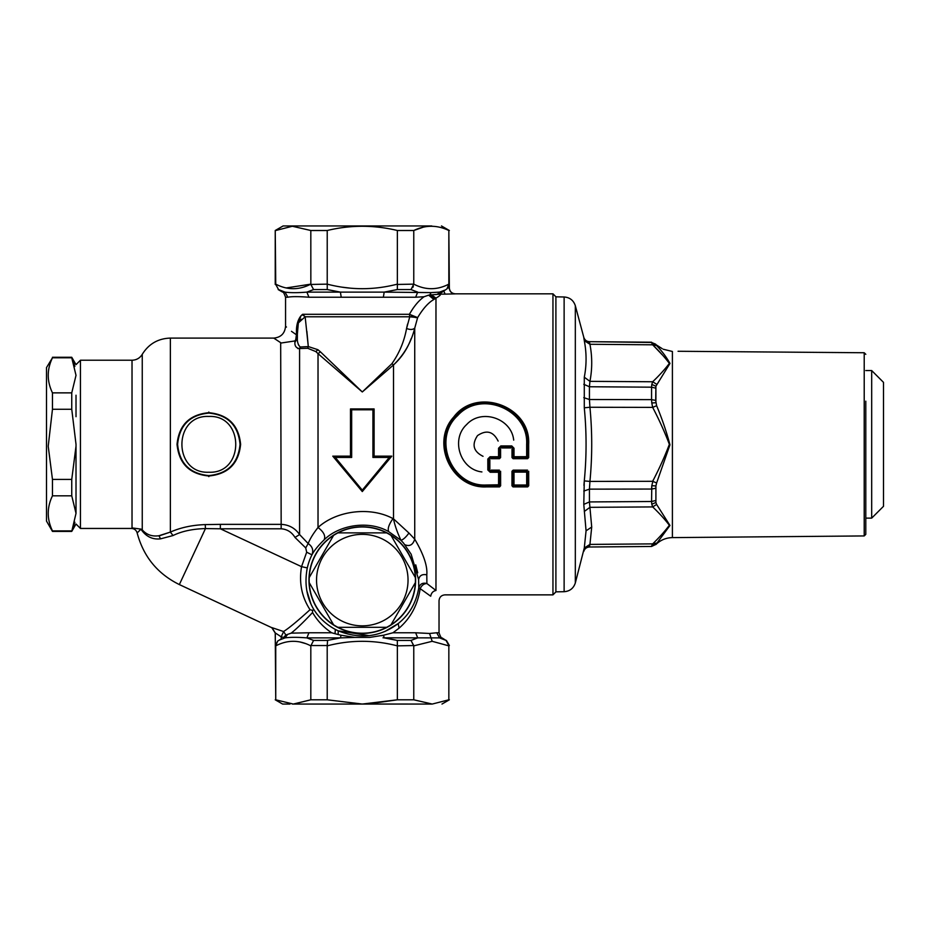 <?xml version="1.0" encoding="UTF-8"?>
<svg xmlns="http://www.w3.org/2000/svg" width="930" height="930" viewBox="0 0 930 930"><rect width="100%" height="100%" fill="white"/><g stroke="black" fill="none" stroke-linecap="round" stroke-linejoin="round"><path stroke-width="1.4" d="M52.464 495.818L52.464 479.415L48.221 446.226L52.464 409.27L52.464 392.867C46.837 381.172 46.837 369.489 52.464 357.794L46.5 367.606L46.5 521.079L52.464 531.402L71.749 531.402L76.016 513.36L71.749 495.818L52.464 495.818C46.837 507.501 46.837 519.196 52.464 530.891L52.464 531.402M76.016 452.701L76.016 444.342L71.749 409.27L52.464 409.27M52.464 479.415L71.749 479.415L76.004 446.226M52.464 392.867L71.749 392.867L71.749 409.27M71.749 392.867L76.016 375.336L71.749 357.794L52.464 357.794M52.464 357.271L71.749 357.271L74.877 366.432M76.004 446.261L76.016 513.36M76.016 416.687L76.016 395.227M74.877 522.242L71.749 530.891L52.464 530.891M71.749 479.415L71.749 495.818M76.016 471.987L76.016 493.446M391.019 535.413L415.361 577.565A53.126 53.126 0 0 0 336.823 533.483M655.941 502.584L656.615 504.432L652.674 506.92C659.265 513.174 664.822 519.3 669.367 525.264C664.822 531.309 659.265 537.517 652.674 543.876L651.79 545.596L652.674 543.876C659.265 537.517 664.822 531.309 669.367 525.276C664.822 519.3 659.265 513.174 652.674 506.92L656.615 504.432L669.96 525.462L655.906 544.527L651.79 545.596L655.906 544.073M656.615 345.611L652.662 344.798L656.615 345.611L655.906 344.612L656.615 345.611C661.893 351.029 666.345 356.981 669.972 363.444L655.906 386.229L655.697 400.388L656.615 405.701C661.974 418.5 666.426 431.543 669.96 444.819L656.615 482.984L655.906 485.96L655.906 502.456L655.906 485.96L651.79 485.681L653.162 480.136M656.615 405.701L652.674 407.387L651.79 402.992L655.906 402.725L655.906 386.229L651.79 384.427L652.674 381.765C659.265 375.499 664.822 369.384 669.367 363.409C664.822 357.364 659.265 351.168 652.674 344.809L662.148 354.714M656.615 543.074L652.674 543.876L589.934 544.41L589.434 546.735L589.934 544.41L584.284 548.014L575.321 582.959C573.531 588.353 569.799 591.271 564.126 591.701L555.896 591.84M655.906 485.96L655.906 502.456L651.79 504.258L652.674 506.92L589.934 507.327L584.284 511.477M656.615 482.984L652.674 481.298C659.265 468.674 664.822 456.363 669.367 444.342C664.822 432.322 659.265 420 652.674 407.387L589.934 407.259L589.434 399.528L651.57 399.633L651.79 402.992M655.697 488.297L651.57 489.052L651.79 485.681L651.57 501.502L589.434 501.933L591.713 527.043L586.063 530.809L584.284 548.014M651.849 343.217L652.674 344.809L589.934 344.274L589.434 341.938L589.934 344.263L584.284 340.659C586.656 352.97 586.656 365.153 584.284 377.208L584.284 407.793C586.656 432.159 586.656 456.525 584.284 480.891L583.784 504.386L586.063 530.809M651.57 342.473L655.697 344.193L651.57 342.473L589.434 341.67C586.574 341.484 584.691 340.02 583.784 337.299L575.321 305.726L575.321 582.959M651.79 343.089L655.697 344.193M656.615 384.253L652.674 381.765L589.934 381.347L589.434 386.752L651.57 387.182L651.79 384.427M651.57 546.212L655.697 544.492L651.57 546.468L589.434 547.003L651.57 546.468M651.79 504.258L651.57 501.502L655.697 500.538M584.284 407.793L589.934 407.259C592.305 431.985 592.305 456.7 589.934 481.415L589.434 489.145L589.934 481.415L584.284 480.891M583.947 485.39L584.203 481.752M584.761 339.578L583.784 337.578L584.854 343.961M589.934 344.274C592.305 356.643 592.305 369.012 589.934 381.347L584.284 377.208M655.906 344.612L662.148 348.634M663.23 349.227L672.402 351.482L663.23 349.227M865.795 401.179L865.795 534.355L864.214 535.936L864.214 352.749L678.063 351.273M871.689 370.559L883.5 382.358L883.5 506.315L871.689 518.126L871.689 370.559L865.795 370.559M430.706 596.223C441.738 602.21 441.738 602.21 430.706 596.223L420.174 588.632C421.732 585.33 423.964 583.633 426.893 583.529L435.972 590.492C447.853 596.246 447.853 596.246 435.972 590.492C433.02 591.096 431.264 593.003 430.706 596.223M429.846 294.88L430.962 292.613L384.183 292.113L383.369 297.228L415.652 297.228L417.71 292.113L415.652 297.228L424.022 296.763L428.625 295.147L424.022 296.763C418.686 300.623 413.815 306.47 409.421 314.282L409.758 316.781L406.573 328.464C410.084 329.883 412.804 329.778 414.734 328.15L414.734 539.168L408.944 533.041L414.734 539.168C412.943 544.875 409.665 546.724 404.887 544.724C409.665 546.724 412.943 544.875 414.734 539.168C423.58 554.21 427.602 566.091 426.8 574.81L426.893 583.529L435.972 590.492L435.972 298.1C439.541 296.042 440.983 294.717 440.297 294.124L428.637 295.147L433.892 299.483L435.972 298.1L431.241 294.729M420.093 588.597A5.906 0.942 -171.9 0 1 418.779 587.83L418.616 579.634C419.453 575.554 422.185 573.938 426.8 574.81M417.733 572.799L415.733 564.87M297.867 348.587L307.714 348.285L308.307 346.576L300.181 347.006L308.307 346.576L305.156 316.781L302.61 314.282L300.96 315.851L298.344 322.931L305.156 316.781L409.758 316.781L417.628 317.607L409.758 316.781L409.421 314.282L417.628 317.607L414.734 328.15C411.165 342.461 404.085 354.725 393.506 364.955L391.914 363.665C399.377 353.028 404.259 341.287 406.573 328.464L407.573 324.047M403.341 542.829L411.153 554.222L418.616 579.634L418.779 587.83C419.976 583.924 422.685 582.482 426.893 583.529M287.626 634.388L291.171 633.144L308.934 632.772L306.877 637.887L340.403 637.887L341.066 635.237L338.171 634.551L338.206 630.842C360.224 639.526 380.207 637.108 398.156 623.588C409.363 614.707 416.233 602.779 418.779 587.83L420.174 588.632C417.698 604.907 410.676 618.078 399.086 628.145L392.96 632.772L383.52 635.213L384.183 637.887L395.517 640.026M417.628 317.607C423.069 308.551 428.486 302.506 433.892 299.483C428.486 302.506 423.069 308.551 417.628 317.607M429.974 294.856L435.007 298.739M411.397 315.758L413.455 316.851M414.199 317.142L416.094 317.665M409.665 313.829L413.106 308.237M431.229 294.717L435.972 298.1M437.484 294.322L439.379 294.043L446.97 288.858L449.271 284.452L447.876 287.975L449.271 287.975C449.62 291.567 451.596 293.531 455.177 293.868L445.11 294.124L443.715 290.799L439.588 292.113L437.472 294.322M307.714 348.285L315.863 351.598L318.025 353.656L320.42 351.831L362.293 391.949L318.025 353.656L362.293 391.96L393.506 364.955L362.293 391.96L391.914 363.665L393.506 364.955C401.516 357.643 407.363 348.924 411.072 338.776M393.506 518.847L408.944 533.041C405.922 537.18 403.271 539.598 400.981 540.33C397.226 532.286 394.739 525.125 393.506 518.847L393.506 364.955M403.725 543.283L400.981 540.33L388.752 531.669L400.981 540.33M392.995 518.591L392.995 518.591C369.594 505.967 335.8 511.082 318.025 527.508C335.8 511.07 369.594 505.967 392.995 518.591C388.81 524.567 387.392 528.914 388.752 531.669C368.629 519.928 338.973 524.985 324.117 539.865C318.188 545.619 314.131 550.618 311.945 554.838C313.701 550.269 312.445 546.503 308.179 543.55L299.588 534.552L299.588 348.657L300.181 347.006C298.088 344.786 297.147 341.81 297.368 338.055L294.891 342.473L294.891 340.95L281.197 343.007M324.117 539.865C325.791 536.04 323.768 531.913 318.025 527.508L318.025 353.656L320.42 351.831L317.886 349.692L308.307 346.576L306.865 331.266M318.025 527.508C313.247 533.541 309.957 538.889 308.179 543.55L305.714 547.921L294.984 537.435L299.588 534.552C295.112 528.147 288.963 524.753 281.162 524.357L280.674 342.682M294.891 342.473C294.705 346.065 296.263 348.122 299.588 348.657L300.181 347.006M315.863 351.598L317.886 349.692M291.183 633.144L291.171 633.144C296.728 628.715 303.854 621.845 312.561 612.51L312.596 610.394L313.782 609.464C306.493 597.141 304.331 583.296 307.295 567.939A56.323 56.323 0 0 1 311.945 554.838L306.679 552.188L305.714 547.921M298.309 344.402L298.6 345.146M409.421 314.282L302.61 314.282L300.948 315.851C297.519 320.257 296.042 326.337 296.519 334.114L297.368 334.114L297.368 338.067M297.368 337.16L294.891 340.95M141 529.263C145.952 536.564 152.474 539.76 160.565 538.842L173.05 535.541C181.757 531.239 192.556 528.926 205.46 528.577L220.352 528.798L220.352 524.357L205.239 524.601C192.324 525.043 180.711 527.531 170.364 532.088L158.902 535.75C152.055 536.703 146.498 534.738 142.255 529.856L142.255 354.33C148.73 343.914 158.1 338.497 170.364 338.09L170.364 532.088L173.05 535.541C181.757 531.239 192.556 528.926 205.46 528.577L205.228 524.601L205.46 528.577L179.351 584.575C157.519 573.798 143.453 556.593 137.163 532.971L140.988 529.112L142.255 529.844M383.369 297.228L341.217 297.228L340.403 292.113L306.877 292.113L308.934 297.228C298.507 296.449 291.474 296.449 287.858 297.228L285.557 297.228L285.557 326.291C284.859 333.463 280.93 337.392 273.757 338.101L170.364 338.09M281.162 342.996C271.362 336.521 271.362 336.532 281.151 343.007M296.519 334.114L295.612 340.496M297.368 335.451L291.474 331.312M285.568 326.291L286.463 327.069M160.053 535.575L170.364 532.088M137.163 532.971C136.292 530.147 134.385 528.647 131.432 528.449L132.025 527.903L140.988 529.112M287.858 297.228L284.999 292.113L278.558 289.567L284.999 292.113L282.604 292.113C283.115 291.509 284.092 293.206 285.557 297.228M430.962 292.613L439.588 292.113L444.726 290.172M397.401 284.603L397.331 289.567L384.183 292.113L340.403 292.113L327.255 289.567L327.221 284.138L310.841 284.452L313.584 289.567L313.05 289.811M327.255 289.567L313.584 289.567L306.877 292.113C297.74 292.857 290.451 292.857 284.999 292.113M298.356 322.896L297.368 334.114M302.82 315.003L303.413 315.689M397.331 289.567L411.002 289.567L417.71 292.113L410.99 289.567L413.769 284.138L397.389 284.452M440.297 294.124L445.11 294.124L443.715 290.799M412.769 287.544L413.35 286.254M448.097 284.499L448.841 284.138L448.841 230.501C437.147 224.874 425.463 224.874 413.769 230.501L413.769 284.138C425.463 290.207 437.147 290.207 448.841 284.138L446.981 288.858M423.382 227.141L413.769 230.501L397.366 230.501C373.988 224.874 350.598 224.874 327.221 230.501L310.818 230.501L310.841 284.452M275.745 284.452L278.547 289.567L275.745 284.452M301.413 319.234L300.518 320.036M382.986 637.806L439.588 637.887L436.728 632.772L429.59 633.47L415.652 632.772L417.71 637.887L415.652 632.772L392.96 632.772M341.066 635.213L354.83 637.399L340.403 637.887L327.255 640.433L313.584 640.433L310.818 645.862C299.135 639.794 287.44 639.794 275.745 645.862L275.745 699.802L293.287 704.057L310.818 699.802L327.221 699.802L362.293 704.057L397.366 699.802L413.769 699.802L432.229 704.057L413.769 699.802L413.769 645.862L432.171 641.305L429.59 633.47M383.544 635.434L381.451 635.655M313.782 609.464C319.013 617.811 326.198 624.472 335.346 629.436L335.009 633.737L335.346 629.436L338.206 630.842L369.373 635.678M384.974 631.47L398.133 623.612M354.842 637.399L369.745 637.399L383.509 635.213M338.171 634.551L331.65 632.772C323.64 627.425 317.27 620.67 312.561 612.51L312.596 610.394L310.027 609.72L312.596 610.394M306.737 570.788L307.295 567.928L301.541 566.661C298.867 582.564 301.704 596.921 310.027 609.708C297.17 621.38 288.335 628.645 283.534 631.517L271.909 627.622L275.315 632.97L281.209 636.806L281.209 639.003L279.256 640.107L284.999 637.887L287.637 634.388L285.859 635.004L283.325 637.794L285.859 635.004L283.638 631.598L281.209 636.806L284.999 637.887C290.451 637.143 297.74 637.143 306.877 637.887L313.596 640.433M279.825 639.782L277.64 641.107L275.315 645.548L275.315 632.97M417.698 637.887L410.99 640.433L413.745 645.548L397.366 645.862L397.331 640.433L384.183 637.887M275.745 645.862L277.64 641.107M327.604 640.352L327.197 645.548L310.841 645.548M327.221 699.802L327.197 645.548M413.769 645.862L411.002 640.433L397.331 640.433M292.357 704.057L432.229 704.057L448.841 699.802L448.841 645.548L446.04 640.433L439.599 637.887L441.983 637.887C441.471 638.492 440.495 636.794 439.03 632.772L439.03 600.757C439.379 597.176 441.343 595.212 444.935 594.863L552.955 594.863L552.955 293.822L455.258 293.822C451.678 293.473 449.713 291.509 449.353 287.916L448.841 230.501M280.279 639.538L281.209 639.003M306.9 591.015L310.957 603.988M336.73 626.901A53.336 53.336 0 0 1 315.491 554.536A53.336 53.336 0 0 1 387.857 533.297A53.336 53.336 0 0 1 409.095 605.674A53.336 53.336 0 0 1 336.73 626.901M275.745 699.802L275.233 633.051L271.816 627.704L179.351 584.575M431.299 704.057L358.364 703.998M327.221 645.862C350.598 639.794 373.988 639.794 397.366 645.862L397.366 699.802L368.129 703.94M448.841 699.802L448.841 645.548M310.818 699.802L310.818 645.862M310.818 230.501L292.346 226.257L275.745 230.501L278.698 229.222M431.776 225.944L283.127 225.944L275.233 230.501L275.745 284.138C287.44 290.207 299.135 290.207 310.818 284.138L286.242 287.94M327.221 230.501L327.221 284.138C350.598 290.207 373.988 290.207 397.366 284.138L397.366 230.501M131.432 528.449L80.445 528.449L80.445 360.224L132.025 360.224L132.025 527.903M275.233 699.802L282.604 704.057L290.009 704.057M552.955 594.863L555.896 591.91L555.896 296.775L552.955 293.822M513.174 470.127L527.496 470.127L526.671 470.917L527.81 472.115L528.693 471.266L528.717 485.762L527.67 486.901L513.011 486.901L511.953 485.762L511.977 471.266L513.174 470.127L514.011 470.917L526.671 470.917L526.671 485.007L527.81 484.774L528.717 485.762M513.011 486.901L513.999 485.832L526.671 485.832L527.81 484.774L527.81 472.115L512.872 472.115L512.872 484.774L513.999 485.007L514.011 470.917L512.872 472.115L511.977 471.266M527.67 486.901L526.671 485.007L513.999 485.007L513.999 485.832L512.872 484.774L511.953 485.762M528.682 457.56L527.798 456.665L514.011 456.735L514.011 457.781L526.659 457.781L527.798 456.665L527.798 444.342C529.542 410.514 484.67 389.624 459.746 412.385C429.648 434.554 448.783 488.006 486.25 485.832L486.25 486.901C451.562 488.669 430.288 442.587 453.654 417.105C476.369 386.392 530.925 406.05 528.67 444.342L528.682 457.56L527.566 458.699L513.104 458.699L514.011 457.781L512.872 456.665L512 457.56L512 449.074L512.872 448.19L512.872 456.665L514.011 456.735L514.011 448.214L511.744 447.051L510.872 447.935L501.712 447.935L500.84 447.051L499.701 448.19L499.712 456.665L500.584 457.56L499.468 458.699L490.947 458.699L490.052 457.781L488.959 458.943L488.971 469.836L489.854 468.987L489.843 459.839L487.82 459.025L490.052 456.735L490.052 457.781L498.561 457.781L499.468 458.699M527.566 458.699L526.659 457.781L526.659 444.342C528.577 409.491 480.798 389.705 457.653 415.605C431.997 438.879 451.538 486.867 486.25 485.007L486.25 485.832L498.573 485.832L499.573 486.901L486.25 486.901M500.631 485.762L500.596 471.266L498.573 472.266L490.215 472.266L490.215 470.917L491.04 470.127L499.398 470.127L498.573 470.917L498.573 485.832L499.712 484.774L500.631 485.762L499.573 486.901M490.215 472.266L487.832 469.976L488.971 469.836L490.215 470.917L498.573 470.917L499.712 472.115L499.712 484.774L486.25 485.007M490.052 456.735L498.561 456.735L498.561 457.781L499.712 456.665L498.561 456.735L498.561 448.214L499.701 448.19L500.584 449.074L500.584 457.56M513.104 458.699L512 457.56M487.832 469.976L487.82 459.025M514.011 448.214L511.744 445.923L511.744 447.051L500.84 447.051L500.84 445.923L498.561 448.214M374.104 456.142L391.809 456.142L362.293 491.563L332.789 456.165L350.494 456.142L350.494 408.921L351.668 409.781L372.918 409.781L374.104 408.921L374.104 456.142L372.918 457.444L389.275 457.444L362.293 490.145L335.3 457.444M350.54 408.921L374.058 408.921M391.797 456.165L389.298 457.444M332.777 456.142L335.288 457.444L351.668 457.444L350.494 456.153M362.293 491.563L362.293 490.145M208.82 412.06L208.82 412.699C189.534 414.524 178.944 425.068 177.037 444.342C178.944 463.617 189.546 474.161 208.82 475.986L208.82 476.625M208.82 412.699C228.106 414.524 238.708 425.068 240.614 444.342C238.708 463.617 228.106 474.161 208.82 475.986L208.82 475.59C189.859 473.754 179.444 463.338 177.607 444.342C179.455 425.336 189.859 414.92 208.82 413.094L208.82 412.699M208.82 475.59C227.792 473.754 238.196 463.338 240.045 444.342C238.196 425.336 227.792 414.92 208.82 413.094M208.82 416.442C172.945 414.734 172.945 473.94 208.82 472.231C244.706 473.94 244.706 414.734 208.82 416.442M481.914 471.928C460.164 469.569 450.469 439.262 466.651 424.557C481.356 408.293 511.5 418.268 513.697 440.111M483.03 456.305C473.405 451.492 471.568 444.587 477.52 435.6C486.46 429.567 493.33 431.392 498.131 441.076M415.361 582.633A53.126 53.126 0 0 1 391.019 624.786L415.361 582.633A53.126 53.126 0 0 0 415.361 577.565M386.636 627.32A53.126 53.126 0 0 1 337.95 627.32L386.636 627.32A53.126 53.126 0 0 0 391.019 624.786M333.568 624.786A53.126 53.126 0 0 1 309.225 582.633L333.568 624.786A53.126 53.126 0 0 0 337.95 627.32M309.225 577.565A53.126 53.126 0 0 1 333.568 535.413L309.225 577.565A53.126 53.126 0 0 0 309.225 582.633M386.636 532.878L337.95 532.878A53.126 53.126 0 0 0 333.568 535.413M340.357 620.252A45.744 45.744 0 0 1 322.152 558.174A45.744 45.744 0 0 1 384.23 539.958A45.744 45.744 0 0 1 402.434 602.036A45.744 45.744 0 0 1 340.357 620.252M655.906 544.527C660.498 540.063 665.996 537.749 672.402 537.61L672.402 351.482M655.697 388.147L651.57 387.182L651.57 399.633L655.697 400.388M583.784 504.386L589.434 501.933L589.434 489.145L651.57 489.052L589.434 489.145L583.784 491.063M589.934 544.41L591.713 527.043M589.934 481.415L652.674 481.298M583.784 397.622L589.434 399.528L589.434 386.752L583.784 384.299M575.321 305.726C573.531 300.332 569.799 297.414 564.126 296.984L564.126 591.701M589.434 341.938C586.574 341.74 584.691 340.287 583.784 337.578L583.784 337.299M589.434 546.735C586.574 546.933 584.691 548.386 583.784 551.106M294.984 537.435C291.729 532.111 287.126 529.228 281.162 528.798L281.162 524.357L220.352 524.357M306.679 552.188L301.541 566.661L220.352 528.798L281.162 528.798M160.565 538.842L158.902 535.75M341.217 297.228L308.934 297.228M350.261 288.149L342.74 287.242M448.841 284.452L449.271 287.975M436.728 632.772L439.03 632.772M398.156 623.588L399.086 628.145M308.934 632.772L331.65 632.772M441.983 637.887L446.051 640.433M432.171 641.305L448.841 645.862M305.505 643.56L300.076 642.002M526.659 444.342L528.67 444.342M511.744 445.923L500.84 445.923M372.918 409.781L372.918 457.444M351.668 409.781L351.668 457.444M80.445 360.224L76.016 364.653L71.749 357.271M80.445 528.449L76.016 524.032L71.749 531.402M651.57 342.217L589.434 341.67M589.434 547.003C586.574 547.2 584.691 548.665 583.784 551.385M564.126 296.984L555.896 296.833M864.214 535.936L672.402 537.61M865.795 354.33L864.214 352.749M871.689 518.126L865.795 518.126M142.255 354.33C139.895 358.108 136.489 360.084 132.025 360.224M282.604 292.113L278.175 289.567M446.412 640.433L449.353 645.548M275.233 230.501L275.233 284.452M441.983 704.057L449.353 699.802M441.459 225.944L449.353 230.501"/></g></svg>
